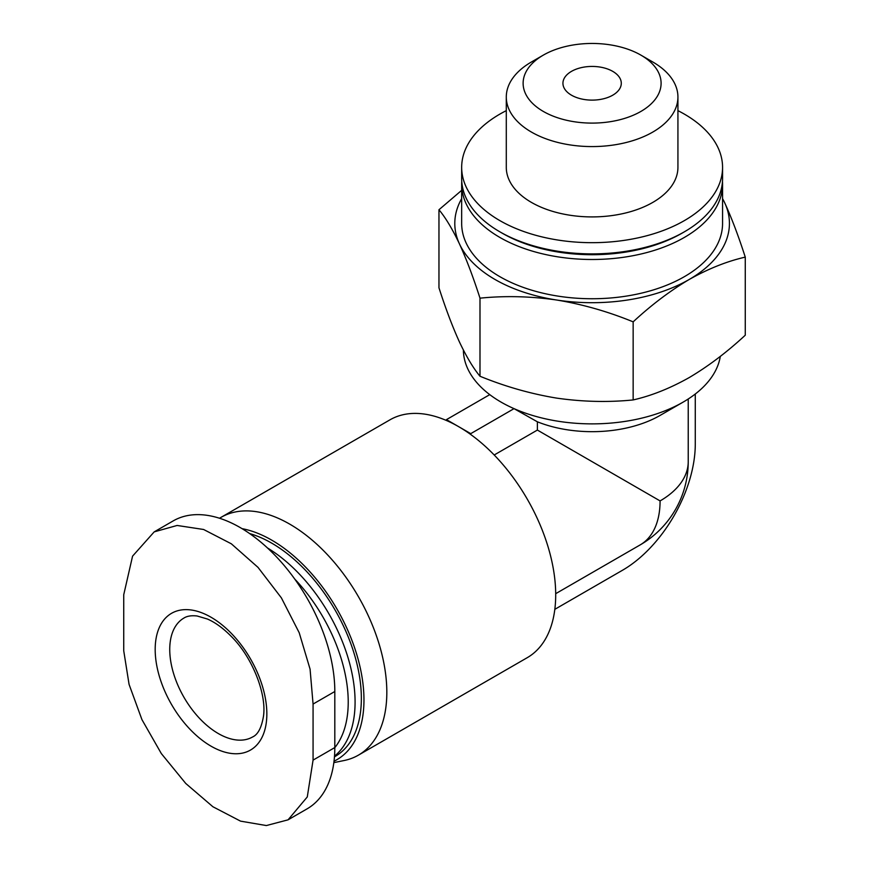<?xml version="1.0" encoding="UTF-8"?>
<svg xmlns="http://www.w3.org/2000/svg" width="869" height="869" viewBox="0 0 869 869"><rect width="100%" height="100%" fill="white"/><g stroke="black" fill="none" stroke-linecap="round" stroke-linejoin="round"><path stroke-width="1.3" d="M722.563 198.664A137.313 79.275 180 0 1 724.746 202.901C731.72 218.217 738.563 236.292 745.265 257.126C727.049 261.265 708.365 268.717 689.204 279.481C670.053 290.843 651.359 304.965 633.153 321.856C608.148 311.591 582.621 304.313 556.573 300.001C530.546 296.264 505.019 295.645 479.992 298.165C473.301 277.33 466.457 259.255 459.473 243.939C452.499 229.199 445.667 217.804 438.964 209.744L461.667 190.344M724.746 202.901A137.313 79.275 180 0 1 689.204 279.481A137.313 79.275 180 0 1 556.573 300.001A137.313 79.275 180 0 1 459.473 243.939A137.313 79.275 180 0 1 461.667 198.664M438.964 209.744L438.964 287.813C445.656 308.647 452.499 326.722 459.473 342.038C466.457 356.779 473.29 368.184 479.992 376.244C504.998 386.499 530.524 393.787 556.573 398.1C582.599 401.836 608.126 402.445 633.153 399.936C651.37 395.797 670.053 388.345 689.204 377.581C708.365 366.218 727.049 352.097 745.265 335.206L745.265 257.126M612.743 71.367A29.177 16.848 180 0 1 621.292 83.272A29.177 16.848 180 0 1 592.115 100.12A29.177 16.848 180 0 1 562.938 83.272A29.177 16.848 180 0 1 580.948 67.717A29.177 16.848 180 0 1 612.743 71.367M333.837 762.624L344.135 760.516A137.313 79.275 -120 0 0 358.386 755.161L527.266 657.67A137.313 79.275 -120 0 0 550.457 555.443A137.313 79.275 -120 0 0 470.748 434.522A137.313 79.275 -120 0 0 458.604 426.636A137.313 79.275 -120 0 0 446.47 420.509A137.313 79.275 -120 0 0 389.953 419.836L221.074 517.327A137.313 79.275 -120 0 0 219.542 518.261M720.303 356.377A128.731 74.321 180 0 1 683.143 402.108A128.731 74.321 180 0 1 514.035 408.647A128.731 74.321 180 0 1 489.758 394.635A128.731 74.321 180 0 1 463.383 350.055M288.063 819.836L307.083 808.854A133.88 77.298 -120 0 0 334.815 747.557L334.815 691.507A133.88 77.298 -120 0 0 276.375 556.768A133.88 77.298 -120 0 0 173.203 520.9L154.182 531.882L177.113 525.463L203.596 529.482L231.328 543.798L258.017 567.381L281.382 597.872L299.197 632.719L310.07 669.13L313.068 704.053L313.068 760.114L307.278 796.949L288.063 819.836L266.348 825.55L240.55 821.14L212.916 806.758L185.749 783.458L161.33 753.575L141.94 719.63L129.068 684.381L123.735 650.805L123.735 594.744L132.566 556.149L154.182 531.882M660.082 500.913A96.122 55.497 0 0 0 688.226 461.667A96.122 96.122 0 0 1 640.171 544.906A96.122 55.497 -120 0 0 660.082 500.913L537.379 430.068L494.2 454.987M358.386 755.161A137.313 79.275 -120 0 0 358.386 596.612A137.313 79.275 -120 0 0 221.074 517.327M334.022 761.201A130.48 75.331 -120 0 0 351.098 638.237A130.48 75.331 -120 0 0 242.038 528.656M334.456 756.845L335.097 756.475A126.798 73.213 -120 0 0 349.642 640.496A126.798 73.213 -120 0 0 249.642 533.577M334.5 756.16A126.798 73.213 -120 0 0 346.981 654.346A126.798 73.213 -120 0 0 267.446 547.948M334.815 747.633A121.942 70.411 -120 0 0 294.732 579.058M683.143 402.108L660.082 415.425A96.122 55.497 180 0 1 537.379 421.802L537.379 430.068M677.929 110.645A130.448 75.31 180 0 1 684.348 114.111A130.448 75.31 180 0 1 722.563 167.369A130.448 75.31 180 0 1 592.115 242.679A130.448 75.31 180 0 1 461.667 167.369A130.448 75.31 180 0 1 506.29 110.645M652.793 61.992L640.887 55.116L652.793 61.992A85.825 49.544 180 0 1 677.929 97.024L677.929 167.369A85.825 49.544 180 0 1 592.115 216.913A85.825 49.544 180 0 1 506.29 167.369L506.29 97.024A85.825 49.544 180 0 1 531.426 61.992L543.331 55.116A68.988 39.822 180 0 1 640.887 55.116L640.887 55.116A68.988 39.822 180 0 1 640.887 111.438A68.988 39.822 180 0 1 543.331 111.438A68.988 39.822 180 0 1 543.331 55.116M722.563 167.369L722.563 178.579A130.448 75.31 180 0 1 684.359 231.827A130.448 75.31 180 0 1 499.871 231.827A130.448 75.31 180 0 1 461.667 178.579L461.667 167.369M684.359 231.827L681.926 233.229A127.015 73.333 180 0 1 502.293 233.229L499.871 231.827M722.465 181.382A130.448 75.31 180 0 1 722.563 184.185A130.448 75.31 180 0 1 592.115 259.494A130.448 75.31 180 0 1 461.667 184.185A130.448 75.31 180 0 1 461.754 181.382M722.563 184.185L722.563 223.42A130.448 75.31 180 0 1 592.115 298.74A130.448 75.31 180 0 1 461.667 223.42L461.667 184.185M489.758 394.635L446.47 419.629L470.748 433.642L514.035 408.647L537.379 421.802M677.929 97.024A85.825 49.544 180 0 1 592.115 146.579A85.825 49.544 180 0 1 506.29 97.024M265.099 696.905A78.96 45.59 -120 0 0 201.717 612.764A78.96 45.59 -120 0 0 155.377 654.965A78.96 45.59 -120 0 0 211.015 746.156A78.96 45.59 -120 0 0 265.099 696.905M554.824 609.332L622.454 570.281A102.987 59.461 120 0 0 695.276 444.157L695.276 394.005M470.748 433.642L470.748 434.522M446.47 419.629L446.47 420.509M633.153 399.936L633.153 321.856M479.992 376.244L479.992 298.165M334.815 691.507L313.068 704.053M334.815 747.557L313.068 760.114M218.293 733.545A68.662 39.637 -120 0 0 252.629 736.945C257.876 734.631 261.482 727.798 263.448 716.436C266.794 694.798 252.944 657.963 231.48 636.619C223.29 628.276 215.262 622.41 207.387 619.021L197.122 615.991C191.462 615.35 187.074 616.034 183.967 618.033A68.662 39.637 -120 0 0 173.442 673.051A68.662 39.637 -120 0 0 218.293 733.545M640.171 544.906L555.693 593.679M688.226 398.99L688.226 461.667"/></g></svg>
